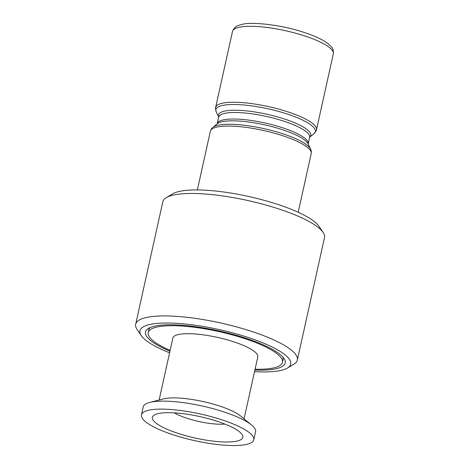 <?xml version="1.0" encoding="UTF-8"?>
<svg xmlns="http://www.w3.org/2000/svg" width="469" height="469" viewBox="0 0 469 469"><rect width="100%" height="100%" fill="white"/><g stroke="black" fill="none" stroke-linecap="round" stroke-linejoin="round"><path stroke-width="0.7" d="M242.878 437.108A46.308 10.975 12.5 0 1 196.306 438.281A46.308 10.975 12.5 0 1 152.366 417.568A46.308 10.975 12.5 0 1 154.354 415.006A46.308 10.975 12.5 0 1 199.999 416.624A46.308 10.975 12.5 0 1 242.051 434.446A46.308 10.975 12.5 0 1 242.878 437.108M174.251 412.849A32.279 7.645 -167.5 0 0 224.932 424.082M170.13 350.378A68.761 16.292 12.5 0 1 148.134 332.967A68.761 16.292 12.5 0 1 148.198 332.591A68.761 16.292 12.5 0 1 218.073 331.395A68.761 16.292 12.5 0 1 282.526 361.98A68.761 16.292 12.5 0 1 282.461 362.355A68.761 16.292 12.5 0 1 255.072 369.209M282.461 362.355L283.053 359.694A68.761 16.292 -167.5 0 0 283.118 359.318A68.761 16.292 -167.5 0 0 282.713 356.862M150.291 327.503A68.761 16.292 -167.5 0 0 148.784 329.93L148.198 332.591M141.45 414.883L143.221 406.899A57.535 13.63 12.5 0 1 149.728 402.443L163.546 398.879A43.506 10.306 12.5 0 1 203.329 401.605A43.506 10.306 12.5 0 1 240.538 415.95L251.554 425.014A57.535 13.63 12.5 0 1 255.623 431.492A57.535 13.63 12.5 0 1 255.57 431.802L253.799 439.793A57.535 13.63 12.5 0 1 195.327 440.79A57.535 13.63 12.5 0 1 141.398 415.2A57.535 13.63 12.5 0 1 141.45 414.883A57.535 13.63 12.5 0 1 199.923 413.881A57.535 13.63 12.5 0 1 253.852 439.476A57.535 13.63 12.5 0 1 253.799 439.793M159.12 400.022L172.856 338.055A43.506 10.306 12.5 0 1 217.065 337.299A43.506 10.306 12.5 0 1 257.844 356.651A43.506 10.306 12.5 0 1 257.803 356.891L244.068 418.852M149.728 402.443A57.535 13.63 12.5 0 1 202.344 406.043A57.535 13.63 12.5 0 1 251.554 425.014M169.942 351.205A71.569 16.96 12.5 0 1 148.462 328.411A71.569 16.96 12.5 0 1 243.921 337.61A71.569 16.96 12.5 0 1 283.991 358.457A71.569 16.96 12.5 0 1 254.89 370.035M166.302 197.642L172.727 193.814A77.186 18.285 12.5 0 1 275.672 203.728A77.186 18.285 12.5 0 1 318.885 226.216L323.088 232.401A82.796 19.616 -167.5 0 0 276.739 208.283A82.796 19.616 -167.5 0 0 166.302 197.642A82.796 19.616 -167.5 0 0 162.825 201.77L135.676 324.231A82.796 19.616 12.5 0 1 249.59 330.739A82.796 19.616 12.5 0 1 297.346 360.069A82.796 19.616 12.5 0 1 293.87 364.202L287.444 368.03A77.186 18.285 -167.5 0 0 246.166 336.836A77.186 18.285 -167.5 0 0 168.359 323.03A77.186 18.285 -167.5 0 0 141.286 335.628A77.186 18.285 -167.5 0 0 169.59 352.805M141.286 335.628L137.083 329.443A82.796 19.616 12.5 0 1 135.676 324.231M297.346 360.069L324.495 237.613A82.796 19.616 -167.5 0 0 323.088 232.401M254.532 371.636A77.186 18.285 -167.5 0 0 287.444 368.03M298.202 212.275L311.211 153.598A51.643 12.235 -167.5 0 0 281.423 135.301A51.643 12.235 -167.5 0 0 210.37 131.244C211.361 128.072 213.331 127.064 212.832 127.398A50.928 12.065 12.5 0 1 281.588 133.372A50.928 12.065 12.5 0 1 310.601 149.072L308.104 143.872A47.305 11.209 -167.5 0 0 281.154 129.286A47.305 11.209 -167.5 0 0 217.294 123.74L212.832 127.398M309.563 137.282L309.64 137.329A46.589 11.039 -167.5 0 0 282.766 120.826A46.589 11.039 -167.5 0 0 218.665 117.162L217.217 123.693A46.589 11.039 12.5 0 1 281.318 127.357A46.589 11.039 12.5 0 1 308.192 143.86L308.18 144.065M218.683 116.992A47.305 11.209 12.5 0 1 237.197 110.262A47.305 11.209 12.5 0 1 283.499 118.698A47.305 11.209 12.5 0 1 309.692 137.171L314.025 133.624A50.928 12.065 -167.5 0 0 285.967 113.609A50.928 12.065 -167.5 0 0 235.86 104.523A50.928 12.065 -167.5 0 0 216.256 111.95C215.447 108.779 215.248 107.266 215.652 107.424A51.643 12.235 12.5 0 1 286.7 111.487A51.643 12.235 12.5 0 1 316.487 129.778L333.324 53.841A51.643 12.235 -167.5 0 0 303.537 35.544A51.643 12.235 -167.5 0 0 232.489 31.482C234.987 25.572 237.765 25.66 242.537 24.277C251.718 21.726 280.949 24.734 303.138 32.115C313.943 35.597 322.015 39.267 327.35 43.125L330.921 46.32C332.861 48.213 333.658 50.716 333.324 53.841M210.37 131.244L197.361 189.922M218.683 117.004L216.256 111.95M232.489 31.482L215.652 107.424M309.64 137.329L308.192 143.86M314.025 133.624C316.1 131.091 316.921 129.807 316.487 129.778M311.211 153.598C311.651 150.303 310.29 148.562 310.601 149.072"/></g></svg>
